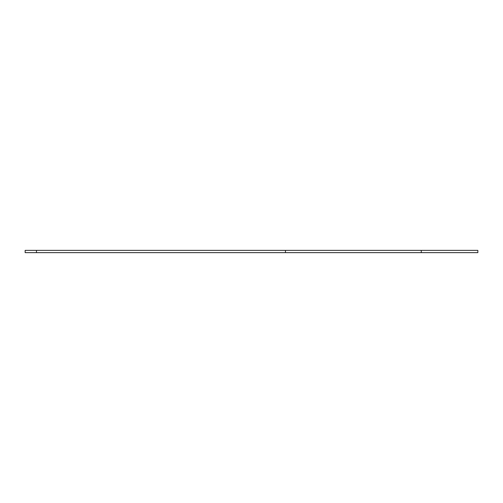 <?xml version="1.0" encoding="UTF-8"?>
<svg xmlns="http://www.w3.org/2000/svg" width="503" height="503" viewBox="0 0 503 503"><rect width="100%" height="100%" fill="white"/><g stroke="black" fill="none" stroke-linecap="round" stroke-linejoin="round"><path stroke-width="0.75" d="M285.452 252.632L25.15 252.632L25.15 250.368L477.85 250.368L477.85 252.632L285.452 252.632L285.452 250.368M421.263 252.632L421.263 250.368M36.468 252.632L36.468 250.368"/></g></svg>
